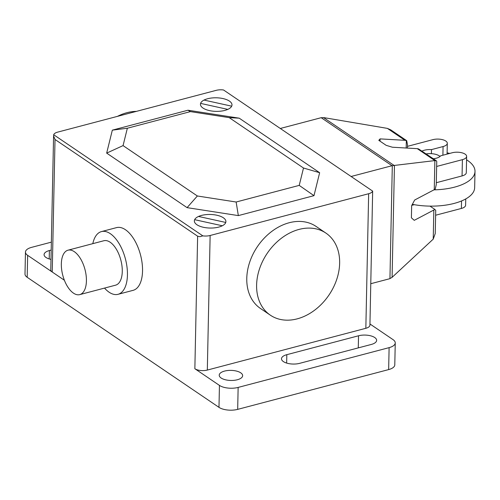 <?xml version="1.0" encoding="UTF-8"?>
<svg xmlns="http://www.w3.org/2000/svg" width="500" height="500" viewBox="0 0 500 500"><rect width="100%" height="100%" fill="white"/><g stroke="black" fill="none" stroke-linecap="round" stroke-linejoin="round"><path stroke-width="0.75" d="M435.619 215.238L461.381 208.45A9.325 4.013 1.2 0 0 465.619 205.194L465.75 198.931M414.281 204.688L411.812 205.338M431.406 153.669L431.488 149.606A10.812 4.656 1.2 0 0 422.05 151.088M433.331 158.744A10.812 4.656 1.2 0 0 440.644 155.812L452.225 152.762A9.325 4.013 -178.8 0 1 461.794 152.762A9.325 4.013 -178.8 0 1 466.637 156.406A9.325 4.013 -178.8 0 1 462.406 159.662L436.644 166.45M436.3 182.712L462.062 175.925A9.325 4.013 1.2 0 0 466.3 172.669L466.637 156.406M407.475 146.35L432.894 139.65A9.325 4.013 -178.8 0 1 442.463 139.656A9.325 4.013 -178.8 0 1 447.306 143.294A9.325 4.013 -178.8 0 1 443.075 146.55L431.488 149.606M435.238 233.575L435.725 210.381L434.806 209.387A9.012 3.881 -178.8 0 1 433.837 210.019L414.263 220.331L411.4 217.825L411.656 205.625L414.688 200.006L434.263 189.694A9.012 3.881 1.2 0 0 435.231 189.056L436.262 184.65L436.75 161.462L436.425 160.844L434.869 160.594L417.275 148.656A9.019 6.781 -55.9 0 1 418.631 148.963L436.425 160.844M370.8 283.706L389.637 278.744L392.094 277.344L433.231 239.125L435.231 233.575M406.337 140.625A9.019 6.781 124.1 0 0 404.975 140.319L387.381 128.387L390.806 129.906L406.719 140.694L406.337 140.625L406.181 148.019M407.438 148.094L407.506 144.9L406.719 140.694M434.263 189.694L434.869 160.594L392.006 165.719L321.188 117.694L324.137 117.669L387.381 128.387M393.956 165.35L323.531 117.6M434.806 209.387L429.994 206.125M404.975 140.319L380.1 138.887L378.806 140.338L386.181 145.344L392.394 147.225L417.275 148.656M380.1 138.887L380.05 141.188M280.294 128.475L321.188 117.694M392.006 165.719L351.106 176.494M392.306 165.688L389.944 278.612M394.444 165.344L392.094 277.344M447.106 152.844A45 19.375 -178.8 0 1 449.769 153.406M466.569 159.806A45 19.375 -178.8 0 1 467.706 160.544A45 19.375 -178.8 0 1 475 171.419A45 19.375 -178.8 0 1 454.569 187.131A45 19.375 -178.8 0 1 433.969 189.85M426.188 153.9A10.812 4.656 -178.8 0 1 439.319 155.894A10.812 4.656 -178.8 0 1 440.031 156.45M412.356 204.331A45 19.375 1.2 0 0 474.656 187.681L475 171.419M61.337 263.9A22.975 11.475 -104.8 0 0 79.731 294.625A22.975 11.475 -104.8 0 0 86.419 280.906A22.975 11.475 -104.8 0 0 68.025 250.188A22.975 11.475 -104.8 0 0 61.337 263.9M68.025 250.188L103.881 240.738A22.975 11.475 75.2 0 1 122.275 271.462A22.975 11.475 75.2 0 1 115.588 285.175L79.731 294.625M104.531 288.087A32.438 16.2 -104.8 0 0 118 294.325A32.438 16.2 -104.8 0 0 127.438 274.962A32.438 16.2 -104.8 0 0 101.469 231.588A32.438 16.2 -104.8 0 0 92.819 243.65M101.469 231.588L116.569 227.613A32.438 16.2 75.2 0 1 142.537 270.981A32.438 16.2 75.2 0 1 133.1 290.344L118 294.325M229.206 117.638L239.231 118.181L187.975 110.219L190.425 111.613L229.206 117.638L303.506 168.019L319.644 172.712L239.231 118.181M303.506 168.019L299.219 185.387L313.981 195.669L319.644 172.712M299.219 185.387L236.144 202.013L238.337 215.6L313.981 195.669M236.144 202.013L197.362 195.987L187.081 207.644L238.337 215.6M197.362 195.987L123.062 145.606L127.35 128.231L190.425 111.613M187.975 110.219L112.331 130.15L106.669 153.112L123.062 145.606M106.669 153.112L187.081 207.644M112.331 130.15L127.35 128.231M270.312 315.15L260.475 308.481A49.556 37.256 -55.9 0 1 246.775 278.406A49.556 37.256 -55.9 0 1 271.844 231.369A49.556 37.256 -55.9 0 1 316.106 226.444L325.944 233.119A49.556 37.256 124.1 0 0 281.681 238.038A49.556 37.256 124.1 0 0 256.606 285.075A49.556 37.256 124.1 0 0 270.312 315.15A49.556 37.256 124.1 0 0 314.569 310.231A49.556 37.256 124.1 0 0 339.644 263.194A49.556 37.256 124.1 0 0 325.944 233.119M117.438 116.375A49.556 37.256 -55.9 0 1 136.4 111.375M197.631 236.188L194.856 368.725A9.012 3.881 1.2 0 0 207.319 370.069L210.138 235.494A9.012 3.881 -178.8 0 1 202.812 235.863L199.869 236.713L197.631 236.188L55.019 139.475L53.581 135.938L53.694 134.738A9.012 3.881 -178.8 0 1 57.688 132.119L216.206 90.344A9.012 3.881 -178.8 0 1 223.538 89.981L372.656 191.106A9.012 3.881 -178.8 0 1 368.656 193.725L365.838 328.3A9.012 3.881 1.2 0 0 369.931 325.15L372.656 191.106M194.856 368.725L219.444 385.4A13.519 5.819 -178.8 0 0 238.144 387.419L389.113 347.638A13.519 5.819 -178.8 0 0 395.25 342.919A13.519 5.819 -178.8 0 0 393.056 339.65L369.956 323.981M27.65 255.338A13.519 5.819 -178.8 0 1 25.463 252.075L25 274.025A13.519 5.819 1.2 0 0 27.188 277.294L27.65 255.338L64.381 280.25L52.237 272.013L55.019 139.475M202.812 235.863L53.694 134.738M210.138 235.494L368.656 193.725M53.581 135.938L50.781 269.837A9.012 3.881 1.2 0 0 52.237 272.013M365.838 328.3L207.319 370.069M221.125 378.006A11.712 5.044 -178.8 0 1 219.225 375.175A11.712 5.044 -178.8 0 1 227.65 370.525A11.712 5.044 -178.8 0 1 240.75 372.837A11.712 5.044 -178.8 0 1 242.644 375.669A11.712 5.044 -178.8 0 1 234.219 380.319A11.712 5.044 -178.8 0 1 221.125 378.006M286.819 354.675L358.531 335.781A11.712 5.044 -178.8 0 1 370.55 335.788A11.712 5.044 -178.8 0 1 376.631 340.363A11.712 5.044 -178.8 0 1 371.319 344.45L299.606 363.35A11.712 5.044 -178.8 0 1 287.581 363.338A11.712 5.044 -178.8 0 1 281.5 358.769A11.712 5.044 -178.8 0 1 286.819 354.675L286.644 363.075M51 259.394A11.712 5.044 -178.8 0 1 44.075 254.625A11.712 5.044 -178.8 0 1 49.394 250.538L51.194 250.062M27.188 277.294L218.981 407.35A13.519 5.819 1.2 0 0 237.681 409.369L388.65 369.588A13.519 5.819 1.2 0 0 394.787 364.869L395.25 342.919M25.463 252.075A13.519 5.819 -178.8 0 1 31.594 247.356L51.363 242.144M200.6 103.394L227.8 109.388M222.325 225.769L194.662 219.675M218.738 227.094A15.769 6.787 1.2 0 0 217.262 215.325A15.769 6.787 1.2 0 0 194.381 221.356A15.769 6.787 1.2 0 0 218.738 227.094M225.75 222.45L198.544 216.456M224.825 110.419A15.769 6.787 1.2 0 0 223.356 98.65A15.769 6.787 1.2 0 0 200.475 104.681A15.769 6.787 1.2 0 0 224.825 110.419M204.019 100.075L231.681 106.169M461.381 208.45L461.544 200.963M462.062 175.925L462.406 159.662M442.894 155.219L443.075 146.55M433.837 210.019L433.225 239.125M358.275 347.887L358.531 335.781M49.219 258.938L49.394 250.538M388.65 369.588L389.113 347.638M237.681 409.369L238.144 387.419M218.981 407.35L219.444 385.4M447.081 154.119L447.306 143.294"/></g></svg>
